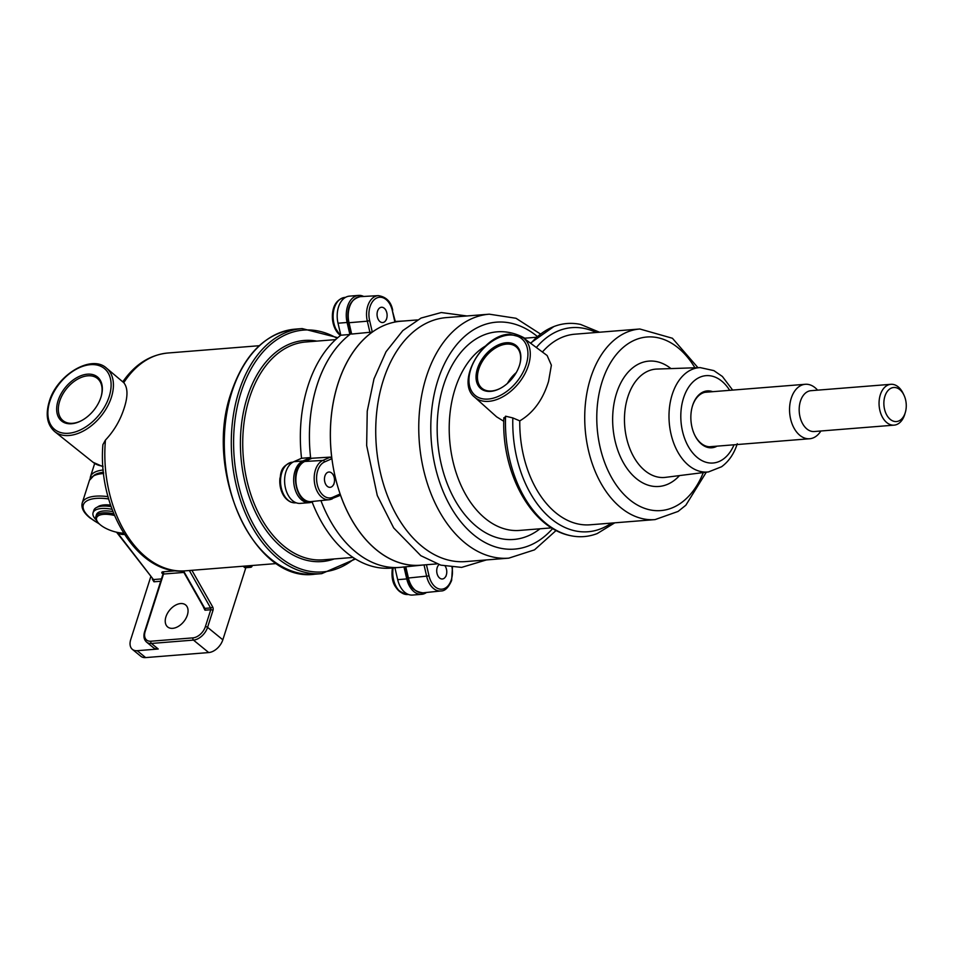 <?xml version="1.0" encoding="UTF-8"?>
<svg xmlns="http://www.w3.org/2000/svg" width="953" height="953" viewBox="0 0 953 953"><rect width="100%" height="100%" fill="white"/><g stroke="black" fill="none" stroke-linecap="round" stroke-linejoin="round"><path stroke-width="1.43" d="M105.449 440.072A109.261 71.392 85.4 0 0 185.227 570.847C138.435 576.172 97.409 509.474 102.888 444.658L105.449 440.072C114.098 430.875 120.364 420.154 124.235 407.908C128.024 396.15 127.869 387.74 123.771 382.677L106.522 368.144A40.955 26.279 129.2 0 1 111.394 397.294A40.955 26.279 129.2 0 1 85.71 429.684A40.955 26.279 129.2 0 1 54.702 431.602L93.108 462.312A40.455 25.945 -50.8 0 0 102.96 466.136M100.935 397.246A28.411 18.226 -50.8 0 0 101.161 396.531A28.411 18.226 -50.8 0 0 87.092 374.207A28.411 18.226 -50.8 0 0 58.062 400.677A28.411 18.226 -50.8 0 0 81.446 420.666A28.411 18.226 -50.8 0 0 100.935 397.246M101.054 396.877A27.208 17.452 -50.8 0 0 97.754 378.758A27.208 17.452 -50.8 0 0 77.086 379.473A27.208 17.452 -50.8 0 0 59.682 401.189A27.208 17.452 -50.8 0 0 63.351 420.892A27.208 17.452 -50.8 0 0 81.767 420.499M313.644 501.326L312.405 501.886A21.311 13.926 -94.6 0 1 309.344 502.672L300.278 503.387A21.311 13.926 -94.6 0 1 287.258 493.404A21.311 13.926 -94.6 0 1 285.912 471.818A21.311 13.926 -94.6 0 1 293.822 461.705L301.541 458.274L310.607 457.547A122.925 80.314 85.4 0 1 317.027 385.226A122.925 80.314 85.4 0 1 349.882 334.491L347.095 322.483A21.311 13.926 -94.6 0 1 347.571 306.306A21.311 13.926 -94.6 0 1 358.542 295.406A21.311 13.926 -94.6 0 1 363.712 296.466M309.344 502.672A21.311 13.926 -94.6 0 1 296.323 492.677A21.311 13.926 -94.6 0 1 294.989 471.092A21.311 13.926 -94.6 0 1 302.887 460.978L310.607 457.547M349.882 334.491L340.817 335.218A122.925 80.314 85.4 0 0 307.95 385.953A122.925 80.314 85.4 0 0 301.541 458.274M340.817 335.218L338.017 323.21A21.311 13.926 -94.6 0 1 338.506 307.033A21.311 13.926 -94.6 0 1 349.465 296.133L358.542 295.406M426.539 592.456A21.311 13.926 -94.6 0 1 421.595 594.327A21.311 13.926 -94.6 0 1 406.752 578.924L403.977 566.987M421.595 594.327L412.518 595.053A21.311 13.926 -94.6 0 1 397.675 579.65L394.923 567.797M340.09 493.999L339.637 495.608L329.166 499.729A20.096 13.128 -94.6 0 0 331.847 499.003A1.703 1.263 -113.9 0 0 332.74 497.263L340.09 493.999A122.449 80.004 85.4 0 0 421.631 565.165L401.058 567.285A122.925 80.314 85.4 0 1 320.923 500.575A122.925 80.314 85.4 0 0 399.855 567.404A122.925 80.314 85.4 0 0 403.953 566.904M312.119 502.005A122.925 80.314 85.4 0 0 390.79 568.119L399.855 567.404M370.038 332.847L367.322 321.185L369.633 320.613L372.301 332.049L351.657 334.062L351.335 333.407M304.078 461.8A1.703 1.263 66.1 0 1 304.412 461.55L312.012 458.238L304.746 461.466A20.513 13.402 85.4 0 0 296.264 484.672A20.513 13.402 85.4 0 0 311.166 501.588C295.621 504.876 288.628 467.315 304.412 461.55A1.703 1.263 66.1 0 1 304.746 461.466L322.876 460.43A1.703 1.263 66.1 0 1 324.52 461.967A18.381 12.02 85.4 0 0 317.289 484.648A18.381 12.02 85.4 0 0 332.74 497.263M512.905 375.851A122.377 79.957 -94.6 0 1 513.393 376.947M417.414 319.922L400.927 321.232A122.377 79.957 85.4 0 0 337.958 383.845A122.377 79.957 85.4 0 0 345.653 507.866A122.377 79.957 85.4 0 0 420.428 565.212L436.903 563.89M446.278 317.611A122.377 79.957 85.4 0 0 383.309 380.223A122.377 79.957 85.4 0 0 391.004 504.244A122.377 79.957 85.4 0 0 465.767 561.579L508.795 558.148A122.377 79.957 -94.6 0 1 434.032 500.801A122.377 79.957 -94.6 0 1 426.336 376.78A122.377 79.957 -94.6 0 1 489.306 314.18L446.278 317.611M504.113 418.629L505.578 416.199L512.833 417.926A102.376 66.889 85.4 0 0 543.984 512.011A102.376 66.889 85.4 0 0 611.397 523.09M523.137 337.696L509.533 334.193C482.313 334.753 455.284 382.213 474.606 397.127A38.382 24.623 129.2 0 0 488.734 401.344A38.382 24.623 129.2 0 0 524.65 374.267A38.382 24.623 129.2 0 0 523.137 337.696L547.129 355.529L551.382 365.202L548.583 381.271C543.007 399.605 533.406 412.804 519.778 420.869L512.833 417.926M506.198 342.758A27.863 17.869 -50.8 0 0 477.417 368.74A27.863 17.869 -50.8 0 0 490.688 391.361A27.863 17.869 -50.8 0 0 500.349 388.347A27.863 17.869 -50.8 0 0 519.683 364.677A27.863 17.869 -50.8 0 0 506.198 342.758M519.599 364.963A26.863 17.225 -50.8 0 0 516.359 347.023A26.863 17.225 -50.8 0 0 506.519 344.116A26.863 17.225 -50.8 0 0 481.42 363.01A26.863 17.225 -50.8 0 0 482.385 388.621A26.863 17.225 -50.8 0 0 491.557 390.98A26.863 17.225 -50.8 0 0 500.623 388.205M516.24 372.623A25.6 16.415 -50.8 0 0 507.449 383.392M706.304 472.188L685.826 505.245L678.071 511.439L655.08 519.599A95.61 62.469 -94.6 0 1 596.661 474.808A95.61 62.469 -94.6 0 1 590.646 377.912A95.61 62.469 -94.6 0 1 639.844 328.999L574.885 334.193A95.61 62.469 85.4 0 0 542.412 352.026M717.061 446.147A28.519 18.631 -94.6 0 1 694.666 434.973A28.519 18.631 -94.6 0 1 692.378 406.276A28.519 18.631 -94.6 0 1 692.605 405.501A28.519 18.631 -94.6 0 1 712.713 391.683M708.15 392.052A27.423 17.916 85.4 0 0 692.438 406.097A27.423 17.916 85.4 0 0 692.295 406.562M694.546 434.711A27.423 17.916 85.4 0 0 712.499 446.504M519.778 420.869A95.61 62.469 85.4 0 0 590.121 524.793L655.08 519.599M505.578 416.199A106.879 69.831 85.4 0 0 570.585 535.669A106.879 69.831 85.4 0 0 597.269 533.537L614.756 522.828M599.532 332.228L580.556 324.425A106.879 69.831 85.4 0 0 553.884 326.557A106.879 69.831 85.4 0 0 530.809 343.402M503.78 421.274L496.608 416.83L474.606 397.127M311.166 501.588L329.166 499.729A20.096 13.128 -94.6 0 1 314.561 483.159A20.096 13.128 -94.6 0 1 322.876 460.43L330.381 457.106L312.036 458.238M330.381 457.106L331.882 458.703L324.52 461.967M394.828 321.852L392.326 310.547A18.381 12.02 85.4 0 0 376.876 297.932A18.381 12.02 85.4 0 0 369.633 320.613M403.619 321.018A122.449 80.004 85.4 0 0 402.13 321.09A122.449 80.004 85.4 0 0 394.983 321.983M372.301 332.049A122.449 80.004 85.4 0 0 331.882 458.703M421.631 565.165A122.449 80.004 85.4 0 0 423.108 564.998M350.954 333.681A122.925 80.314 85.4 0 0 310.749 458.738M351.657 334.062L349.024 322.733L367.322 321.185A20.096 13.128 -94.6 0 1 378.317 295.633L360.246 296.657A20.513 13.402 85.4 0 0 349.024 322.733L348.393 322.662C346.284 308.069 350.227 299.397 360.246 296.657M114.503 515.502A19.334 7.779 -162.3 0 0 101.089 514.715A19.334 7.779 -162.3 0 0 97.432 521.708A19.334 7.779 -162.3 0 0 123.604 533.168M97.432 521.708L96.741 520.636A20.43 8.208 17.7 0 1 95.86 516.574A20.43 8.208 17.7 0 1 100.613 513.25A20.43 8.208 17.7 0 1 113.812 513.858M112.93 511.63A20.43 8.208 -162.3 0 0 101.221 511.344A20.43 8.208 -162.3 0 0 96.467 514.668L95.86 516.574M888.756 417.902A17.071 11.15 85.4 0 0 905.35 412.351A17.071 11.15 85.4 0 0 903.98 395.161A17.071 11.15 85.4 0 0 901.371 391.135A17.071 11.15 85.4 0 0 885.802 393.97A17.071 11.15 85.4 0 0 888.756 417.902M905.35 412.351L904.826 414.114A20.489 13.39 -94.6 0 1 894.117 425.145A20.489 13.39 -94.6 0 1 884.92 420.785A20.489 13.39 -94.6 0 1 879.428 398.533A20.489 13.39 -94.6 0 1 890.852 384.309A20.489 13.39 -94.6 0 1 900.061 388.669A20.489 13.39 -94.6 0 1 903.182 393.494L903.98 395.161M890.852 384.309L810.979 390.682A20.489 13.39 85.4 0 0 799.555 404.918A20.489 13.39 85.4 0 0 805.047 427.17A20.489 13.39 85.4 0 0 814.243 431.53L894.117 425.145M820.867 431.006A27.315 17.845 -94.6 0 1 809.633 438.749A27.315 17.845 -94.6 0 1 797.375 432.936A27.315 17.845 -94.6 0 1 790.049 403.262A27.315 17.845 -94.6 0 1 805.285 384.285A27.315 17.845 -94.6 0 1 817.555 390.111A27.315 17.845 -94.6 0 1 817.603 390.158M187.36 615.09A14.2 9.113 -50.8 0 0 185.632 604.952A14.2 9.113 -50.8 0 0 174.875 605.548A14.2 9.113 -50.8 0 0 165.929 616.805A14.2 9.113 -50.8 0 0 167.668 626.955A14.2 9.113 -50.8 0 0 178.425 626.347A14.2 9.113 -50.8 0 0 187.36 615.09M244.671 567.535L250.031 567.106A1.644 1.072 85.4 0 0 250.627 567.309L245.266 567.738A1.644 1.072 -94.6 0 1 244.671 567.535L243.075 566.225M97.409 507.115A22.491 9.042 17.7 0 1 98.778 506.222A22.491 9.042 17.7 0 1 110.584 505.078M100.077 505.686A20.489 8.232 -162.3 0 0 99.195 506.579M158.234 649.017A13.664 8.756 129.2 0 1 153.397 647.683L146.583 642.119A13.664 8.756 129.2 0 0 151.42 643.454L158.234 649.017L137.208 650.696L145.654 657.594L208.731 652.555L193.471 640.094A1.644 1.072 -94.6 0 1 192.959 637.867A12.02 7.707 -50.8 0 0 205.371 626.657L210.768 609.741L204.99 610.206A1.644 1.072 85.4 0 0 204.812 608.395L204.097 607.013M204.99 610.206L203.513 607.311A1.644 0.655 -162.3 0 0 203.68 607.287M117.171 532.346L153.445 579.567A1.644 1.072 -94.6 0 1 153.957 581.795L160.712 581.247M191.898 570.311L212.614 606.811A1.644 0.727 150.4 0 1 210.589 607.931A1.644 1.072 -94.6 0 1 210.768 609.741A1.644 0.655 -162.3 0 1 212.972 610.444L207.575 627.348L222.835 639.808L245.85 567.69M222.835 639.808A13.664 8.756 129.2 0 1 208.731 652.555M150.765 576.756L130.716 639.606A13.664 8.756 -50.8 0 0 132.372 649.362A13.664 8.756 -50.8 0 0 137.208 650.696M145.654 657.594A13.664 8.756 129.2 0 1 140.818 656.26L132.372 649.362M123.449 533.168A2.24 0.905 17.7 0 1 121.627 533.037M96.444 520.147A23.301 9.363 17.7 0 1 93.06 512.738A23.301 9.363 17.7 0 1 112.061 509.319M93.06 512.738L93.823 510.343A23.301 9.363 17.7 0 1 111.096 506.627M124.45 534.49L122.52 534.466A3.383 1.358 17.7 0 1 118.458 533.084A27.315 10.983 -162.3 0 0 117.564 532.417M401.368 592.635A19.513 12.746 -94.6 0 1 392.219 569.62L392.445 567.988M439.047 564.617A7.672 5.015 85.4 0 0 436.784 569.513A7.672 5.015 85.4 0 0 440.31 578.507A7.672 5.015 85.4 0 0 446.361 574.862A7.672 5.015 85.4 0 0 446.707 573.182A7.672 5.015 85.4 0 0 445.742 567.142A7.672 5.015 85.4 0 0 445.265 566.261M289.116 500.98A19.513 12.746 -94.6 0 1 279.968 477.965M330.357 472.247A7.672 5.015 85.4 0 0 324.532 477.846A7.672 5.015 85.4 0 0 328.63 487.114A7.672 5.015 85.4 0 0 334.122 483.195A7.672 5.015 85.4 0 0 333.502 475.476A7.672 5.015 85.4 0 0 330.357 472.247M340.507 335.456A19.513 12.746 -94.6 0 1 332.549 313.18M387.037 316.741A7.672 5.015 85.4 0 0 386.084 310.702A7.672 5.015 85.4 0 0 380.89 307.354A7.672 5.015 85.4 0 0 377.126 313.072A7.672 5.015 85.4 0 0 380.64 322.066A7.672 5.015 85.4 0 0 386.704 318.421A7.672 5.015 85.4 0 0 387.037 316.741M49.83 401.332A39.323 25.219 -50.8 0 0 68.556 433.27A39.323 25.219 -50.8 0 0 109.166 396.591A39.323 25.219 -50.8 0 0 90.452 364.665A39.323 25.219 -50.8 0 0 49.83 401.332M231.901 392.028A122.925 80.314 85.4 0 0 239.632 516.597A122.925 80.314 85.4 0 0 314.728 574.206C253.748 583.2 203.013 470.961 231.305 392.326C244.48 353.992 265.756 332.931 295.144 329.142A122.925 80.314 85.4 0 0 231.901 392.028M314.728 574.206L321.733 573.646A122.925 80.314 -94.6 0 1 246.636 516.038A122.925 80.314 -94.6 0 1 238.905 391.469A122.925 80.314 -94.6 0 1 302.149 328.582L337.779 337.684M337.04 338.315A121.281 79.242 85.4 0 0 241.109 392.159A121.281 79.242 85.4 0 0 260.074 535.348A121.281 79.242 85.4 0 0 354.635 558.482M335.611 339.613L305.71 341.996A109.261 71.392 85.4 0 0 249.495 397.901A109.261 71.392 85.4 0 0 256.369 508.628A109.261 71.392 85.4 0 0 323.115 559.828L353.015 557.445M334.253 558.934A110.905 72.464 -94.6 0 1 258.144 517.455A110.905 72.464 -94.6 0 1 247.28 397.198A110.905 72.464 -94.6 0 1 316.849 341.114M293.822 461.705L302.887 460.978M397.675 579.65L406.752 578.924M338.017 323.21L347.095 322.483M122.818 381.784C134.885 364.439 149.883 354.85 167.823 353.015A109.261 71.392 85.4 0 0 123.771 382.677M103.508 472.259A36.059 14.498 -162.3 0 0 94.609 474.951M90.082 478.906L90.44 476.774A37.691 15.153 17.7 0 1 103.281 469.996M407.789 577.947L408.396 578.018A20.513 13.402 85.4 0 0 422.906 592.837C414.162 591.575 409.123 586.607 407.789 577.947L405.204 566.856M405.799 566.797L408.42 578.018L429.029 575.898A18.381 12.02 85.4 0 0 439.821 589.097A18.381 12.02 85.4 0 0 451.293 579.793A18.381 12.02 85.4 0 0 452.02 567.285M452.449 567.321L451.639 580.413C448.541 587.572 444.968 591.086 440.905 590.979A20.096 13.128 -94.6 0 1 426.706 576.47L424.025 564.915M537.337 336.469A113.836 74.382 85.4 0 0 437.844 380.414A113.836 74.382 85.4 0 0 459.537 520.159A113.836 74.382 85.4 0 0 552.68 528.51M540.006 528.796A104.139 68.044 -94.6 0 1 459.429 507.377A104.139 68.044 -94.6 0 1 443.61 385.119A104.139 68.044 -94.6 0 1 519.385 335.575M485.458 346.034A95.61 62.469 85.4 0 0 455.129 388.741A95.61 62.469 85.4 0 0 461.145 485.637A95.61 62.469 85.4 0 0 519.552 530.428L551.62 527.867M488.234 399.057A36.679 23.527 -50.8 0 0 526.116 364.856A36.679 23.527 -50.8 0 0 508.652 335.075A36.679 23.527 -50.8 0 0 470.77 369.276A36.679 23.527 -50.8 0 0 488.234 399.057M694.928 367.787A87.068 56.894 85.4 0 0 602.165 381.545A87.068 56.894 85.4 0 0 627.408 497.8A87.068 56.894 85.4 0 0 703.302 472.569M679.513 475.583A62.874 41.086 -94.6 0 1 628.289 470.174A62.874 41.086 -94.6 0 1 616.543 393.279A62.874 41.086 -94.6 0 1 670.96 368.585M700.205 367.608L656.855 369.061A54.345 35.511 85.4 0 0 627.824 396.924A54.345 35.511 85.4 0 0 631.565 452.687A54.345 35.511 85.4 0 0 665.516 477.358L708.532 471.914A52.344 34.201 -94.6 0 1 675.832 448.148A52.344 34.201 -94.6 0 1 672.234 394.435A52.344 34.201 -94.6 0 1 700.205 367.608L713.88 370.622L722.386 376.471L732.654 390.099M729.688 390.325A43.814 28.626 85.4 0 0 683.515 398.08A43.814 28.626 85.4 0 0 695.904 456.296A43.814 28.626 85.4 0 0 734.036 444.789M596.161 332.49A102.376 66.889 85.4 0 0 536.348 347.523M519.814 335.766A104.139 68.044 -94.6 0 1 524.769 338.196M426.432 564.724L429.029 575.898M395.4 321.864L392.326 310.547M103.651 473.522A37.56 15.093 -162.3 0 0 89.427 480.383L94.252 475.13L103.567 472.759M89.427 480.383L82.22 502.97A37.56 15.093 17.7 0 1 108.046 496.668M108.69 498.967A35.916 14.438 -162.3 0 0 90.44 517.991A35.916 14.438 -162.3 0 0 99.005 523.626M251.675 565.534L251.723 565.582A1.644 1.048 -50.8 0 1 250.031 567.106L248.435 565.796M250.627 567.309A1.644 1.644 0 0 0 252.057 566.177A1.644 0.655 -162.3 0 0 251.723 565.582L251.747 565.534M183.869 572.419L163.511 574.04A1.644 1.072 85.4 0 0 162.987 571.812L176.198 570.764M205.371 626.657A1.644 0.655 -162.3 0 1 207.575 627.348A13.664 8.756 129.2 0 1 193.471 640.094L151.42 643.454A1.644 1.072 -94.6 0 1 150.908 641.226L192.959 637.867M145.178 631.47L163.511 574.04A1.644 0.655 -162.3 0 0 162.915 574.337L144.594 631.768A1.644 0.655 17.7 0 1 145.178 631.47A12.02 7.707 -50.8 0 0 150.908 641.226M183.56 570.954L204.812 608.395L210.589 607.931L189.349 570.513M212.972 610.444A3.276 2.144 85.4 0 0 212.614 606.811M152.301 579.138L153.957 581.795M153.445 579.567L161.45 578.924M162.987 571.812A3.276 1.322 -162.3 0 0 162.463 573.611M393.16 567.928A20.382 13.318 85.4 0 0 392.97 569.31A20.382 13.318 85.4 0 0 407.765 594.505L408.396 594.446M291.594 502.279A20.382 13.318 85.4 0 0 295.513 502.839L291.082 502.207C284.673 499.241 280.944 493.106 279.872 483.767C280.647 474.332 279.289 466.243 292.273 462.217A20.382 13.318 85.4 0 0 280.527 480.598A20.382 13.318 85.4 0 0 291.594 502.279M340.364 335.563L333.931 326.009L332.549 313.144C333.538 304.317 337.648 299.075 344.855 297.431A20.382 13.318 85.4 0 0 333.312 312.87A20.382 13.318 85.4 0 0 340.626 335.361M106.522 368.144C91.464 353.992 56.763 374.97 49.234 401.63C45.315 414.841 47.138 424.835 54.702 431.602M185.227 570.847L276.656 563.545M321.733 573.646L355.457 558.994M295.144 329.142L302.149 328.582M167.823 353.015L259.252 345.713M103.007 466.672L93.108 462.312M90.44 476.774L94.692 463.456M351.002 333.872L348.393 322.662M486.399 559.935L461.645 567.392L440.81 565.153L420.833 555.694L393.696 527.95L377.281 495.524L366.655 445.516L367.239 411.16L373.981 378.889L386.048 351.717L402.821 330.584L421.047 318.064L441.263 312.536L466.899 315.967M489.306 314.18L516.002 318.278L540.458 334.003M536.396 337.267L523.912 338.267M639.844 328.999L672.413 338.255L697.953 367.679M708.532 471.914L721.564 466.756C728.854 461.407 734.096 453.735 737.277 443.717M570.585 535.669C530.988 528.093 501.29 472.354 503.863 417.712M553.884 326.557L530.428 343.116M508.795 558.148L534.502 549.857L556.147 530.452M440.905 590.979L422.906 592.837M392.696 310.261C391.087 301.756 386.287 296.871 378.317 295.633M402.13 321.09L395.304 321.471M809.633 438.749L709.318 446.766M805.285 384.285L704.958 392.302M82.22 502.97C81.029 507.794 83.578 512.738 89.856 517.824L99.434 524.031M144.594 631.768C143.26 636.247 143.927 639.701 146.583 642.119M183.059 570.978L204.013 607.895M116.552 532.203L152.897 578.84M252.057 566.177L252.271 565.486M392.207 569.584C390.849 583.379 396.043 591.682 407.765 594.505M446.361 574.862L445.956 576.267M445.742 567.142L445.337 566.273M295.513 502.839L296.145 502.791M292.273 462.217L292.905 462.169M333.502 475.476L332.871 474.153M334.122 483.195L333.705 484.6M344.855 297.431L345.486 297.384M386.084 310.702L385.453 309.38M386.704 318.421L386.287 319.827"/></g></svg>
